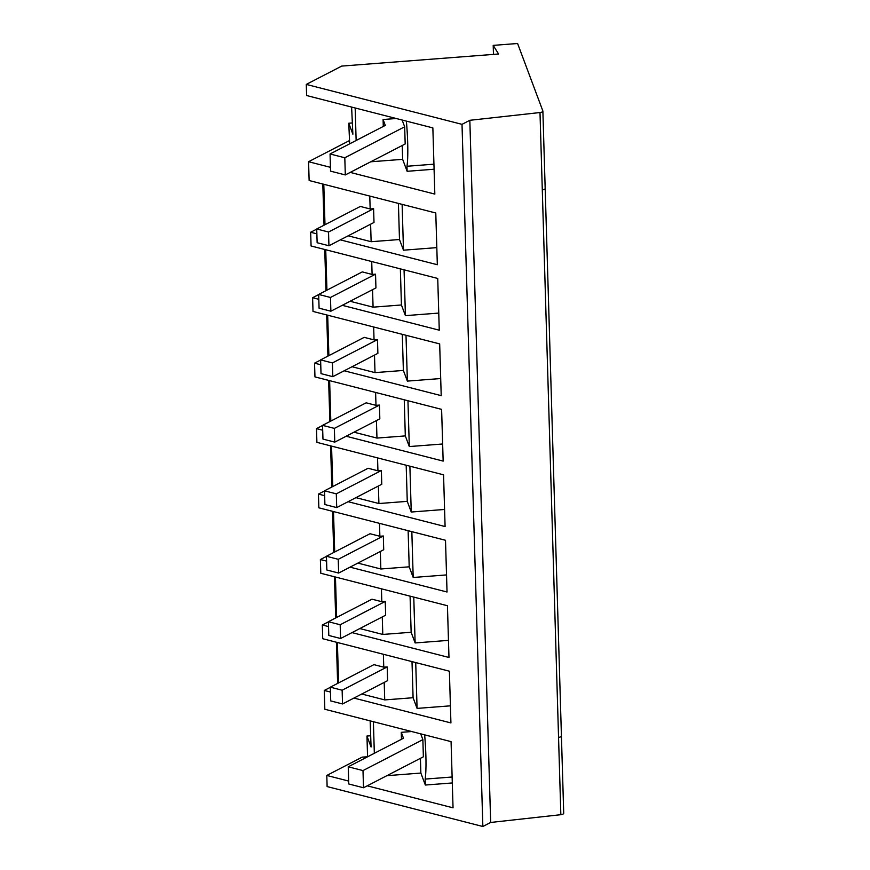 <?xml version="1.0" encoding="UTF-8"?>
<svg xmlns="http://www.w3.org/2000/svg" width="870" height="870" viewBox="0 0 870 870"><rect width="100%" height="100%" fill="white"/><g stroke="black" fill="none" stroke-linecap="round" stroke-linejoin="round"><path stroke-width="1.3" d="M349.294 140.668L308.578 161.722L330.448 167.334M350.219 172.401L434.826 194.097L432.858 127.901L306.61 95.537L306.283 84.412L462.013 124.345L482.85 826.5L490.669 822.454L560.846 814.69A3.708 1.381 -1.7 0 0 563.716 813.265A3.708 1.381 -1.7 0 0 563.684 813.091M370.74 161.787L402.647 159.34L407.127 171.303L434.087 169.226M349.675 143.822L348.772 123.225L352.872 134.187L351.61 107.064M462.013 124.345L469.833 120.299L539.998 112.534A3.708 1.381 -1.7 0 0 542.88 111.099A3.708 1.381 -1.7 0 0 542.847 110.936L517.596 43.5L493.203 45.381L493.475 54.397M308.578 161.722L309.133 180.525L435.783 212.998L437.327 264.73L340.333 239.859M330.328 687.322L324.271 690.454L324.825 709.257L451.073 741.631L453.042 807.828L367.249 785.827M316.865 233.845L310.666 232.257L311.079 245.982L437.73 278.454L439.263 330.187L342.28 305.326M318.812 299.302L312.613 297.714L313.015 311.438L439.676 343.911L441.21 395.643L344.215 370.783M320.758 364.758L314.548 363.171L314.962 376.895L441.612 409.368L443.156 461.1L346.162 436.24M322.694 430.215L316.495 428.627L316.897 442.351L443.559 474.824L445.092 526.557L348.109 501.696M324.64 495.672L318.442 494.084L318.844 507.808L445.505 540.281L447.039 592.013L350.044 567.153M326.587 561.128L320.377 559.54L320.791 573.265L447.441 605.737L448.974 657.47L351.991 632.61M328.523 626.585L322.324 624.997L322.726 638.721L449.388 671.205L450.921 722.926L353.927 698.066M330.469 692.041L324.271 690.454M367.597 756.78L362.224 757.117L326.794 775.453L348.663 781.064M326.794 775.453L327.12 786.567L482.85 826.5M407.127 171.303L406.975 166.257A45.066 5.263 -94.4 0 0 406.377 121.115M433.945 164.18L406.975 166.257M402.647 159.34L402.234 145.507M355.178 107.989L356.135 140.483M383.289 126.444L383.083 119.516L396.209 118.505M348.772 123.225L352.546 122.931M493.203 45.381L498.586 54.005L341.714 66.087L306.283 84.412M335.689 617.95L334.471 576.777M333.754 552.493L332.525 511.321M331.807 487.037L330.589 445.864M329.86 421.58L328.642 380.407M327.925 356.124L326.696 314.951M325.978 290.667L324.76 249.494M324.031 225.21L322.813 184.038M337.636 683.407L336.407 642.234M450.41 705.831L417.078 708.397L413.087 697.729L384.725 699.904L361.757 694.021M316.734 229.125L310.666 232.257M436.816 247.624L403.484 250.19L399.482 239.522L371.131 241.708L348.152 235.813M318.67 294.582L312.613 297.714M438.763 313.08L405.42 315.647L401.429 304.978L373.078 307.164L350.099 301.27M320.617 360.039L314.548 363.171M440.698 378.537L407.367 381.103L403.375 370.446L375.013 372.621L352.046 366.738M322.553 425.495L316.495 428.627M442.645 444.004L409.313 446.56L405.311 435.903L376.96 438.078L353.981 432.194M324.499 490.952L318.442 494.084M444.581 509.461L411.249 512.028L407.258 501.359L378.907 503.534L355.928 497.651M326.446 556.408L320.377 559.54M446.527 574.918L413.196 577.484L409.204 566.816L380.842 568.991L357.864 563.107M328.381 621.865L322.324 624.997M448.474 640.374L415.131 642.941L411.14 632.272L382.789 634.447L359.81 628.564M452.302 782.957L425.343 785.034L420.862 773.06L386.867 775.681M469.833 120.299L490.669 822.454M367.575 756.715L366.955 736.042L370.729 735.759M370.163 720.882L371.066 747.004L366.955 736.042M373.393 721.708L374.328 753.3M401.472 739.261L401.266 732.333L411.695 731.529M420.862 773.06L420.417 758.325M452.128 777.008L425.158 779.085L425.343 785.034M425.158 779.085A45.066 5.263 -94.4 0 0 424.647 734.856M335.45 577.028L336.647 617.45M333.504 511.571L334.7 551.993M331.557 446.114L332.764 486.537M329.621 380.658L330.817 421.08M327.675 315.201L328.882 355.623M325.739 249.744L326.935 290.167M323.792 184.288L324.988 224.71M337.386 642.484L338.593 682.906M369.772 196.076L370.163 208.974L373.589 208.702L374.002 222.448L328.936 245.753L317.137 242.73L316.724 228.984L360.31 206.451L370.163 208.974M370.609 224.21L371.131 241.708M399.482 239.522L398.416 203.417M402.125 204.374L403.484 250.19M415.719 662.57L417.078 708.397M413.087 697.729L412.01 661.613M384.214 682.406L384.725 699.904M383.376 654.273L383.757 667.17L387.193 666.909L387.596 680.655L342.541 703.961L330.73 700.926L330.328 687.18L373.904 664.647L383.757 667.17M371.718 261.533L372.099 274.431L375.535 274.17L375.938 287.905L330.883 311.21L319.072 308.187L318.67 294.441L362.246 271.908L372.099 274.431M372.556 289.666L373.078 307.164M401.429 304.978L400.352 268.873M404.061 269.83L405.42 315.647M373.665 326.989L374.046 339.887L377.482 339.626L377.885 353.361L332.818 376.666L321.019 373.643L320.606 359.897L364.193 337.364L374.046 339.887M374.491 355.123L375.013 372.621M403.375 370.446L402.299 334.33M406.007 335.287L407.367 381.103M375.601 392.446L375.992 405.344L379.418 405.083L379.831 418.818L334.765 442.123L322.966 439.1L322.553 425.354L366.139 402.821L375.992 405.344M376.438 420.58L376.96 438.078M405.311 435.903L404.245 399.787M407.943 400.744L409.313 446.56M377.547 457.903L377.928 470.8L381.364 470.539L381.767 484.275L336.712 507.591L324.901 504.556L324.499 490.81L368.075 468.277L377.928 470.8M378.385 486.036L378.907 503.534M407.258 501.359L406.181 465.243M409.89 466.2L411.249 512.028M379.494 523.359L379.875 536.257L383.311 535.996L383.713 549.731L338.647 573.047L326.848 570.013L326.435 556.267L370.022 533.734L379.875 536.257M380.32 551.493L380.842 568.991M409.204 566.816L408.128 530.7M411.836 531.657L413.196 577.484M381.43 588.816L381.81 601.714L385.247 601.453L385.66 615.188L340.594 638.504L328.795 635.47L328.381 621.724L371.969 599.191L381.81 601.714M382.267 616.95L382.789 634.447M411.14 632.272L410.074 596.157M413.772 597.114L415.131 642.941M328.936 245.753L328.534 232.018L316.724 228.984M328.534 232.018L373.589 208.702M330.883 311.21L330.469 297.475L318.67 294.441M330.469 297.475L375.535 274.17M332.818 376.666L332.416 362.931L320.606 359.897M332.416 362.931L377.482 339.626M334.765 442.123L334.363 428.388L322.553 425.354M334.363 428.388L379.418 405.083M336.712 507.591L336.298 493.845L324.499 490.81M336.298 493.845L381.364 470.539M338.647 573.047L338.245 559.301L326.435 556.267M338.245 559.301L383.311 535.996M340.594 638.504L340.181 624.758L328.381 621.724M340.181 624.758L385.247 601.453M342.541 703.961L342.127 690.214L330.328 687.18M342.127 690.214L387.193 666.909M330.556 171.151L330.056 153.979L344.803 157.764L345.314 174.935L330.556 171.151M383.083 119.516L385.29 125.41L330.056 153.979M402.136 120.027L404.67 126.792L405.181 143.974L345.314 174.935M404.67 126.792L344.803 157.764M348.75 783.979L348.239 766.796L362.997 770.581L363.508 787.763L348.75 783.979M401.266 732.333L403.473 738.228L348.239 766.796M420.699 733.845L422.863 739.62L423.375 756.802L363.508 787.763M422.863 739.62L362.997 770.581M561.389 735.781A3.708 1.381 178.3 0 1 561.422 735.955A3.708 1.381 178.3 0 1 558.551 737.379L560.846 814.69M539.998 112.534L558.551 737.379M545.142 188.246A3.708 1.381 178.3 0 1 545.175 188.409A3.708 1.381 178.3 0 1 542.293 189.845M542.88 111.099L563.716 813.265"/></g></svg>
